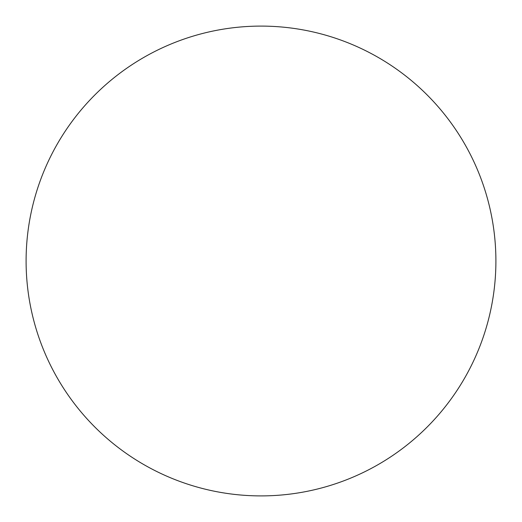<?xml version="1.0" encoding="UTF-8"?>
<svg xmlns="http://www.w3.org/2000/svg" width="522" height="522" viewBox="0 0 522 522"><rect width="100%" height="100%" fill="white"/><g stroke="black" fill="none" stroke-linecap="round" stroke-linejoin="round"><path stroke-width="0.78" d="M495.9 261A234.9 234.9 0 0 0 143.55 57.57A234.9 234.9 0 0 0 143.55 464.43A234.9 234.9 0 0 0 495.9 261"/></g></svg>
